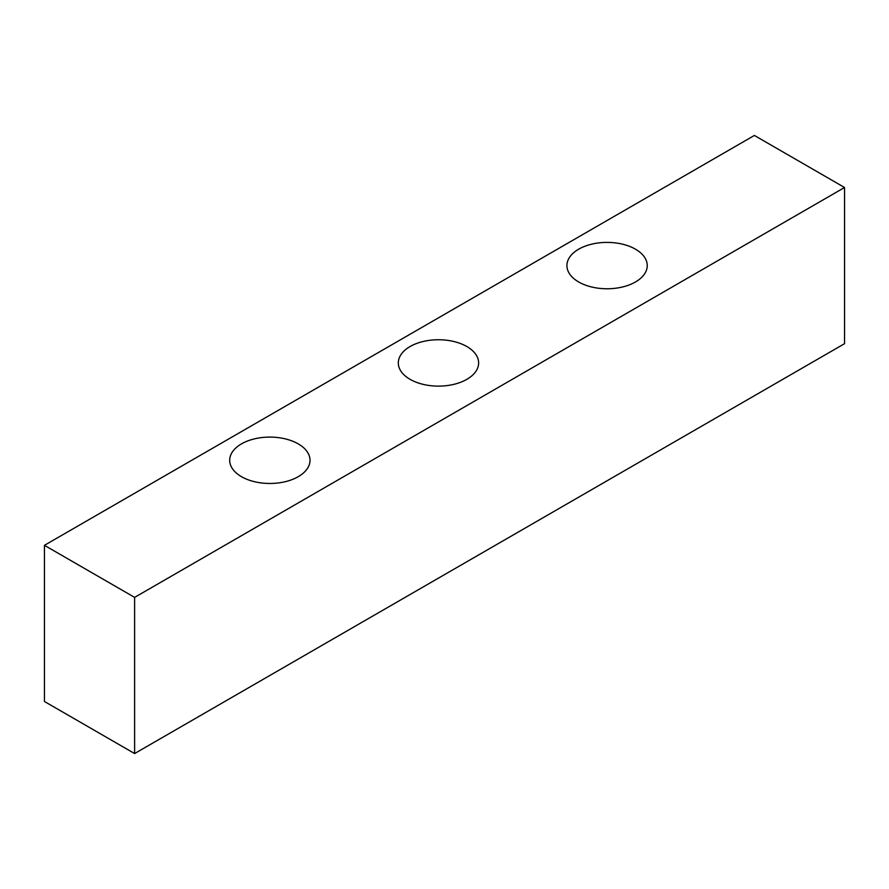 <?xml version="1.0" encoding="UTF-8"?>
<svg xmlns="http://www.w3.org/2000/svg" width="889" height="889" viewBox="0 0 889 889"><rect width="100%" height="100%" fill="white"/><g stroke="black" fill="none" stroke-linecap="round" stroke-linejoin="round"><path stroke-width="1.33" d="M298.248 443.889A40.161 23.192 0 0 0 254.487 438.855A40.161 23.192 0 0 0 229.695 460.28A40.161 23.192 0 0 0 241.452 476.671A40.161 23.192 0 0 0 285.225 481.705A40.161 23.192 0 0 0 310.017 460.28A40.161 23.192 0 0 0 298.248 443.889M466.858 346.543A40.161 23.192 0 0 0 423.097 341.509A40.161 23.192 0 0 0 398.305 362.934A40.161 23.192 0 0 0 410.073 379.325A40.161 23.192 0 0 0 453.834 384.359A40.161 23.192 0 0 0 478.626 362.934A40.161 23.192 0 0 0 466.858 346.543M635.468 249.187A40.161 23.192 0 0 0 591.707 244.164A40.161 23.192 0 0 0 566.915 265.589A40.161 23.192 0 0 0 578.683 281.98A40.161 23.192 0 0 0 622.444 287.003A40.161 23.192 0 0 0 647.236 265.589A40.161 23.192 0 0 0 635.468 249.187M844.55 187.501L754.383 135.45L44.45 545.324L44.45 701.499L134.617 753.55L844.55 343.676L844.55 187.501L134.617 597.386L44.45 545.324M134.617 597.386L134.617 753.55"/></g></svg>
